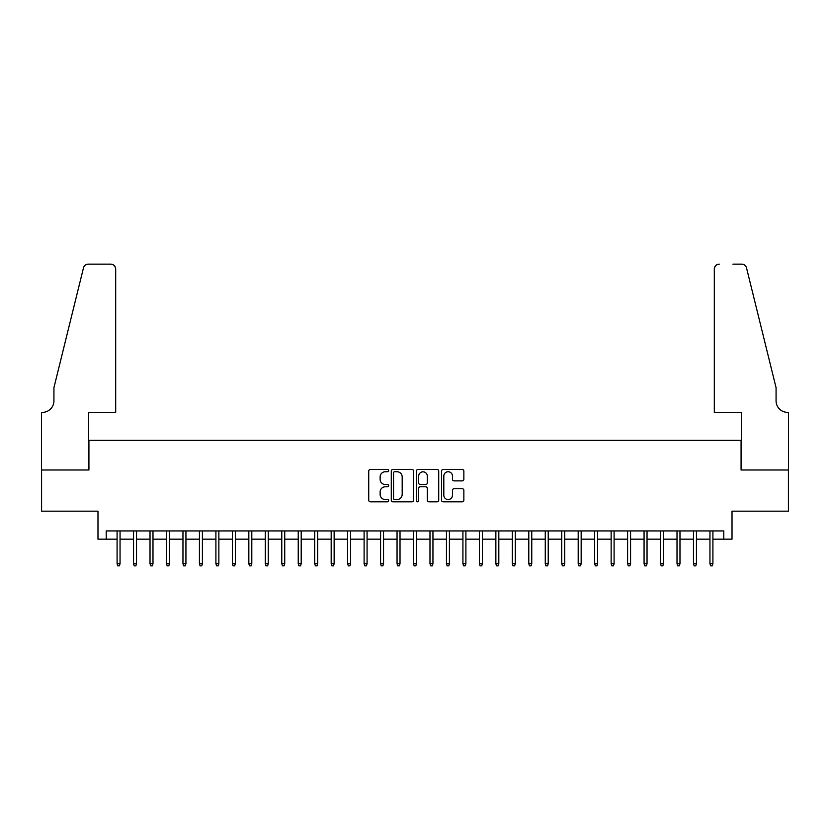 <?xml version="1.0" encoding="UTF-8"?>
<svg xmlns="http://www.w3.org/2000/svg" width="830" height="830" viewBox="0 0 830 830"><rect width="100%" height="100%" fill="white"/><g stroke="black" fill="none" stroke-linecap="round" stroke-linejoin="round"><path stroke-width="1.25" d="M388.648 470.62A1.131 1.131 0 0 0 387.517 469.479L370.346 469.479A1.619 1.619 0 0 0 368.728 471.098L368.728 500.2A1.619 1.619 0 0 0 370.346 501.818L387.517 501.818A1.131 1.131 0 0 0 388.648 500.687A1.131 1.131 0 0 0 387.517 499.546L385.296 499.546A5.177 5.177 0 0 1 380.13 494.379L380.13 491.951A5.177 5.177 0 0 1 385.296 486.785L387.517 486.785A1.131 1.131 0 0 0 388.648 485.654A1.131 1.131 0 0 0 387.517 484.513L385.296 484.513A5.177 5.177 0 0 1 380.13 479.346L380.13 476.918A5.177 5.177 0 0 1 385.296 471.751L387.517 471.751A1.131 1.131 0 0 0 388.648 470.62M462.237 480.881A1.619 1.619 0 0 0 463.856 479.263L463.856 471.098A1.619 1.619 0 0 0 462.237 469.479L443.168 469.479A1.619 1.619 0 0 0 441.55 471.098L441.55 500.2A1.619 1.619 0 0 0 443.168 501.818L462.237 501.818A1.619 1.619 0 0 0 463.856 500.2L463.856 490.333A1.619 1.619 0 0 0 462.237 488.725L454.083 488.725A1.619 1.619 0 0 0 452.464 490.333L452.464 495.23A4.326 4.326 0 0 1 448.138 499.546A4.326 4.326 0 0 1 443.811 495.23L443.811 476.067A4.326 4.326 0 0 1 448.138 471.751A4.326 4.326 0 0 1 452.464 476.067L452.464 479.263A1.619 1.619 0 0 0 454.083 480.881L462.237 480.881M106.219 539.168L106.219 530.941L723.781 530.941L723.781 539.168L732.019 539.168L732.019 511.176L788.417 511.176L788.417 470.008L741.076 470.008L741.076 440.357L88.924 440.357L88.924 470.008L41.583 470.008L41.583 511.176L97.982 511.176L97.982 539.168L117.092 539.168M413.589 471.098A1.619 1.619 0 0 0 411.971 469.479L392.891 469.479A1.619 1.619 0 0 0 391.283 471.098L391.283 500.2A1.619 1.619 0 0 0 392.891 501.818L411.971 501.818A1.619 1.619 0 0 0 413.589 500.2L413.589 471.098M418.03 469.479L437.109 469.479A1.619 1.619 0 0 1 438.717 471.098L438.717 500.2A1.619 1.619 0 0 1 437.109 501.818L428.944 501.818A1.619 1.619 0 0 1 427.326 500.2L427.326 488.393A1.619 1.619 0 0 0 425.707 486.785L420.291 486.785A1.619 1.619 0 0 0 418.673 488.393L418.673 500.687A1.131 1.131 0 0 1 417.542 501.818A1.131 1.131 0 0 1 416.411 500.687L416.411 471.098A1.619 1.619 0 0 1 418.03 469.479M120.049 539.168L133.557 539.168M136.525 539.168L150.023 539.168M152.99 539.168L166.498 539.168M169.455 539.168L182.963 539.168M185.93 539.168L199.428 539.168M202.396 539.168L215.904 539.168M218.861 539.168L232.369 539.168M235.336 539.168L248.834 539.168M251.801 539.168L265.299 539.168M268.266 539.168L281.775 539.168M284.732 539.168L298.24 539.168M301.207 539.168L314.705 539.168M317.672 539.168L331.18 539.168M334.137 539.168L347.646 539.168M350.613 539.168L364.111 539.168M367.078 539.168L380.586 539.168M383.543 539.168L397.051 539.168M400.019 539.168L413.516 539.168M416.484 539.168L429.982 539.168M432.949 539.168L446.457 539.168M449.414 539.168L462.922 539.168M465.889 539.168L479.387 539.168M482.355 539.168L495.863 539.168M498.82 539.168L512.328 539.168M515.295 539.168L528.793 539.168M531.76 539.168L545.269 539.168M548.225 539.168L561.734 539.168M564.701 539.168L578.199 539.168M581.166 539.168L594.664 539.168M597.631 539.168L611.139 539.168M614.096 539.168L627.605 539.168M630.572 539.168L644.07 539.168M647.037 539.168L660.545 539.168M663.502 539.168L677.01 539.168M679.978 539.168L693.475 539.168M696.443 539.168L709.951 539.168M712.908 539.168L723.781 539.168M394.675 471.751A1.131 1.131 0 0 0 393.545 472.882L393.545 498.415A1.131 1.131 0 0 0 394.675 499.546L397.02 499.546A5.177 5.177 0 0 0 402.187 494.379L402.187 476.918A5.177 5.177 0 0 0 397.02 471.751L394.675 471.751M427.326 476.15A4.326 4.326 0 0 0 422.999 471.824A4.326 4.326 0 0 0 418.673 476.15L418.673 482.904A1.619 1.619 0 0 0 420.291 484.513L425.707 484.513A1.619 1.619 0 0 0 427.326 482.904L427.326 476.15M117.092 563.705L117.746 565.853L119.396 565.853L120.049 563.705L117.092 563.705L117.092 530.941M120.049 563.705L120.049 530.941M115.692 412.365L115.692 269.096A4.939 4.939 0 0 0 110.753 264.148L88.271 264.148A4.939 4.939 0 0 0 83.477 267.903L53.929 387.662L53.929 400.838A11.527 11.527 0 0 1 42.403 412.365L41.5 412.365L41.5 470.008L88.686 470.008L88.686 412.365L115.692 412.365L115.692 269.096C115.38 266.108 113.731 264.469 110.753 264.148L97.079 264.148M83.477 267.903C84.733 265.195 84.733 265.195 83.477 267.903C84.733 265.195 84.733 265.195 83.477 267.903M53.929 400.838A11.527 11.527 0 0 1 42.403 412.365M714.308 412.365L714.308 269.096L714.308 412.365L741.315 412.365L741.315 470.008L788.5 470.008L788.5 412.365L787.597 412.365A11.527 11.527 0 0 1 776.071 400.838A11.527 11.527 0 0 0 787.597 412.365M767.013 350.945L746.523 267.903L776.071 387.662L776.071 400.838M732.921 264.148L741.73 264.148A4.939 4.939 0 0 1 746.523 267.903C745.267 265.195 745.267 265.195 746.523 267.903C745.267 265.195 745.267 265.195 746.523 267.903M719.247 264.148A4.939 4.939 0 0 0 714.308 269.096C714.62 266.108 716.269 264.469 719.247 264.148M133.557 563.705L134.221 565.853L135.861 565.853L136.525 563.705L133.557 563.705L133.557 530.941M136.525 563.705L136.525 530.941M150.023 563.705L150.687 565.853L152.336 565.853L152.99 563.705L150.023 563.705L150.023 530.941M152.99 563.705L152.99 530.941M166.498 563.705L167.152 565.853L168.801 565.853L169.455 563.705L166.498 563.705L166.498 530.941M169.455 563.705L169.455 530.941M182.963 563.705L183.617 565.853L185.266 565.853L185.93 563.705L182.963 563.705L182.963 530.941M185.93 563.705L185.93 530.941M199.428 563.705L200.092 565.853L201.732 565.853L202.396 563.705L199.428 563.705L199.428 530.941M202.396 563.705L202.396 530.941M215.904 563.705L216.557 565.853L218.207 565.853L218.861 563.705L215.904 563.705L215.904 530.941M218.861 563.705L218.861 530.941M232.369 563.705L233.023 565.853L234.672 565.853L235.336 563.705L232.369 563.705L232.369 530.941M235.336 563.705L235.336 530.941M248.834 563.705L249.498 565.853L251.137 565.853L251.801 563.705L248.834 563.705L248.834 530.941M251.801 563.705L251.801 530.941M265.299 563.705L265.963 565.853L267.613 565.853L268.266 563.705L265.299 563.705L265.299 530.941M268.266 563.705L268.266 530.941M281.775 563.705L282.428 565.853L284.078 565.853L284.732 563.705L281.775 563.705L281.775 530.941M284.732 563.705L284.732 530.941M298.24 563.705L298.904 565.853L300.543 565.853L301.207 563.705L298.24 563.705L298.24 530.941M301.207 563.705L301.207 530.941M314.705 563.705L315.369 565.853L317.019 565.853L317.672 563.705L314.705 563.705L314.705 530.941M317.672 563.705L317.672 530.941M331.18 563.705L331.834 565.853L333.484 565.853L334.137 563.705L331.18 563.705L331.18 530.941M334.137 563.705L334.137 530.941M347.646 563.705L348.299 565.853L349.949 565.853L350.613 563.705L347.646 563.705L347.646 530.941M350.613 563.705L350.613 530.941M364.111 563.705L364.775 565.853L366.414 565.853L367.078 563.705L364.111 563.705L364.111 530.941M367.078 563.705L367.078 530.941M380.586 563.705L381.24 565.853L382.889 565.853L383.543 563.705L380.586 563.705L380.586 530.941M383.543 563.705L383.543 530.941M397.051 563.705L397.705 565.853L399.355 565.853L400.019 563.705L397.051 563.705L397.051 530.941M400.019 563.705L400.019 530.941M413.516 563.705L414.18 565.853L415.82 565.853L416.484 563.705L413.516 563.705L413.516 530.941M416.484 563.705L416.484 530.941M429.982 563.705L430.646 565.853L432.295 565.853L432.949 563.705L429.982 563.705L429.982 530.941M432.949 563.705L432.949 530.941M446.457 563.705L447.111 565.853L448.76 565.853L449.414 563.705L446.457 563.705L446.457 530.941M449.414 563.705L449.414 530.941M462.922 563.705L463.586 565.853L465.225 565.853L465.889 563.705L462.922 563.705L462.922 530.941M465.889 563.705L465.889 530.941M479.387 563.705L480.051 565.853L481.701 565.853L482.355 563.705L479.387 563.705L479.387 530.941M482.355 563.705L482.355 530.941M495.863 563.705L496.516 565.853L498.166 565.853L498.82 563.705L495.863 563.705L495.863 530.941M498.82 563.705L498.82 530.941M512.328 563.705L512.982 565.853L514.631 565.853L515.295 563.705L512.328 563.705L512.328 530.941M515.295 563.705L515.295 530.941M528.793 563.705L529.457 565.853L531.096 565.853L531.76 563.705L528.793 563.705L528.793 530.941M531.76 563.705L531.76 530.941M545.269 563.705L545.922 565.853L547.572 565.853L548.225 563.705L545.269 563.705L545.269 530.941M548.225 563.705L548.225 530.941M561.734 563.705L562.387 565.853L564.037 565.853L564.701 563.705L561.734 563.705L561.734 530.941M564.701 563.705L564.701 530.941M578.199 563.705L578.863 565.853L580.502 565.853L581.166 563.705L578.199 563.705L578.199 530.941M581.166 563.705L581.166 530.941M594.664 563.705L595.328 565.853L596.978 565.853L597.631 563.705L594.664 563.705L594.664 530.941M597.631 563.705L597.631 530.941M611.139 563.705L611.793 565.853L613.443 565.853L614.096 563.705L611.139 563.705L611.139 530.941M614.096 563.705L614.096 530.941M627.605 563.705L628.269 565.853L629.908 565.853L630.572 563.705L627.605 563.705L627.605 530.941M630.572 563.705L630.572 530.941M644.07 563.705L644.734 565.853L646.383 565.853L647.037 563.705L644.07 563.705L644.07 530.941M647.037 563.705L647.037 530.941M660.545 563.705L661.199 565.853L662.848 565.853L663.502 563.705L660.545 563.705L660.545 530.941M663.502 563.705L663.502 530.941M677.01 563.705L677.664 565.853L679.314 565.853L679.978 563.705L677.01 563.705L677.01 530.941M679.978 563.705L679.978 530.941M693.475 563.705L694.139 565.853L695.779 565.853L696.443 563.705L693.475 563.705L693.475 530.941M696.443 563.705L696.443 530.941M709.951 563.705L710.605 565.853L712.254 565.853L712.908 563.705L709.951 563.705L709.951 530.941M712.908 563.705L712.908 530.941"/></g></svg>
